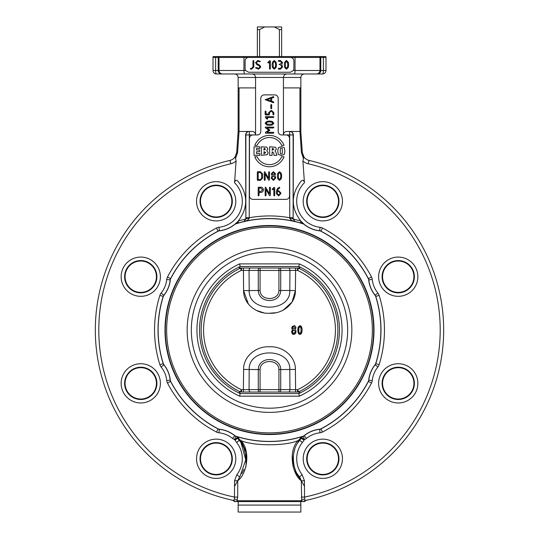 <?xml version="1.0" encoding="UTF-8"?>
<svg xmlns="http://www.w3.org/2000/svg" width="539" height="539" viewBox="0 0 539 539"><rect width="100%" height="100%" fill="white"/><g stroke="black" fill="none" stroke-linecap="round" stroke-linejoin="round"><path stroke-width="0.81" d="M264.696 26.95L257.352 26.95L257.352 29.564L259.596 29.564L264.696 26.95L274.304 26.95L279.404 29.564L281.648 29.564L281.648 26.95L274.304 26.95M259.596 56.561L259.596 29.564M257.352 29.564L257.352 56.561M281.648 56.561L281.648 29.564M279.404 29.564L279.404 56.561M319.883 56.561L319.991 57.43L325.994 57.43A3.483 3.483 0 0 0 325.886 56.561L213.121 56.561A3.483 3.483 0 0 0 213.006 57.43A3.483 3.477 90 0 1 213.121 56.561M222.466 73.978C220.384 73.789 219.232 72.63 219.009 70.494L215.613 70.494A3.483 0.869 90 0 0 216.489 73.978L322.511 73.978A3.483 0.869 -90 0 0 323.387 70.494L323.387 57.43A3.483 0.869 -90 0 0 323.353 56.561M295.028 56.561L295.055 57.43L319.991 57.43L319.991 70.494L295.055 70.494L295.055 57.43L290.4 57.43A3.483 3.483 0 0 1 293.883 60.914L293.883 68.756A3.483 3.483 0 0 1 293.418 70.494L290.4 72.239L248.6 72.239L245.582 70.494A3.483 3.483 0 0 1 245.117 68.756L245.117 60.914A3.483 3.483 0 0 1 248.6 57.43L290.4 57.43M244.787 73.978C244.275 73.789 243.999 72.63 243.945 70.494L219.009 70.494L219.009 57.43L248.6 57.43M245.582 70.494L243.945 70.494L243.972 56.561M288.648 64.835L288.271 67.523L286.478 69.187L284.686 67.53L284.302 64.835L284.686 62.133L286.478 60.483L288.271 62.147L288.648 64.835M287.779 64.835L287.55 66.87L286.478 68.318L285.401 66.87L285.414 62.807L286.478 61.352L287.55 62.8L287.779 64.835M280.388 64.835L279.087 64.397L280.388 63.959L281.695 62.652L280.388 61.352L278.65 61.352L278.212 60.914L278.65 60.483L280.388 60.483L282.571 62.652L281.695 64.397L282.571 67.011L280.388 69.187L278.65 69.187L278.212 68.756L278.65 68.318L280.388 68.318L281.695 67.011L281.695 66.142L280.388 64.835M253.829 60.914L253.829 67.011L251.652 69.187L250.783 69.187L250.352 68.756L250.783 68.318L251.652 68.318L252.959 67.011L252.959 60.914L253.397 60.483L253.829 60.914M260.795 67.018L258.619 69.187L255.574 67.88L256.012 67.442L258.619 68.318L259.919 67.011L259.198 65.846L256.753 64.592L255.574 62.652L257.75 60.483L260.357 61.352L259.919 61.79L257.75 61.352L256.449 62.659L257.157 63.818L259.596 65.071L260.795 67.018M269.507 61.965L268.503 62.969L267.762 62.652L269.594 60.651L270.376 60.914L270.376 68.756L269.938 69.187L269.507 68.756L269.507 61.965M276.467 64.835L276.089 67.523L274.297 69.187L272.498 67.53L272.121 64.835L272.498 62.133L274.297 60.483L276.089 62.147L276.467 64.835M275.597 64.835L275.368 66.87L274.297 68.318L273.219 66.87L273.226 62.807L274.297 61.352L275.368 62.8L275.597 64.835M322.511 73.978A3.483 3.483 0 0 0 325.994 70.494L325.994 70.494A3.483 3.477 -90 0 1 322.511 73.978L306.388 73.978M294.193 73.978L285.448 73.978M253.552 73.978L244.807 73.978M232.612 73.978L216.489 73.978A3.483 3.477 90 0 1 213.013 70.494L213.006 57.43L219.009 57.43L219.117 56.561M316.534 73.978C318.616 73.789 319.768 72.63 319.991 70.494L320.772 70.494L320.772 57.43A3.483 3.483 90 0 0 320.665 56.561M293.418 70.494L295.055 70.494C295.001 72.63 294.725 73.789 294.213 73.978M286.916 73.978L252.084 73.978C254.192 74.193 255.358 75.352 255.567 77.461L300.856 77.461L300.856 87.911L283.433 87.911L283.433 77.461C283.642 75.352 284.808 74.193 286.916 73.978M244.827 221.078L243.877 221.536L245.845 219.002L245.616 134.945C245.824 132.83 247.03 131.671 249.227 131.462L252.4 131.462C254.32 131.671 255.371 132.83 255.567 134.945L257.305 134.945A3.483 3.483 0 0 0 260.788 131.462L260.788 98.367A3.483 3.483 0 0 1 264.272 94.884L274.728 94.884A3.483 3.483 0 0 1 278.212 98.367L278.212 131.462A3.483 3.483 0 0 0 281.695 134.945L286.047 134.945A3.483 3.483 0 0 1 289.531 138.429L289.531 195.906A3.483 3.483 0 0 1 286.047 199.39L252.953 199.39A3.483 3.483 0 0 1 249.469 195.906L249.469 138.429A3.483 3.483 0 0 1 252.953 134.945L255.567 134.945L255.567 87.911L238.144 87.911L238.144 77.461C237.935 75.352 236.776 74.193 234.66 73.978M255.567 87.911L255.567 77.461L238.144 77.461M300.856 77.461C301.065 75.352 302.224 74.193 304.34 73.978M283.433 87.911L283.433 134.945C283.629 132.83 284.68 131.671 286.6 131.462L289.652 131.462L289.773 218.295C290.575 219.865 292.3 220.929 294.941 221.495L293.128 218.996L294.934 221.489M289.773 131.462L299.947 131.462L301.422 152.577L303.423 158.473L302.918 161.033L304.441 182.728C303.855 180.107 302.756 179.568 301.16 181.104C290.824 194.296 290.683 207.589 300.728 220.997A29.611 29.611 0 0 0 301.847 222.189A29.611 29.611 0 0 1 300.728 220.997L293.155 218.982L293.384 134.945C293.176 132.83 291.97 131.671 289.773 131.462L289.652 131.462A3.483 3.483 -90 0 1 293.135 134.945L293.384 134.945M279.505 187.201L279.721 188.003L278.036 189.169L277.376 190.678L278.643 190.678L280.812 192.861L280.812 193.723L278.643 195.906L276.467 193.744L276.467 191.116L277.444 188.522L279.505 187.201M277.342 191.554L278.643 191.554L279.943 192.861L279.943 193.723L278.643 195.037L277.342 193.723L277.342 191.554M273.852 188.684L272.849 189.688L272.107 189.371L273.94 187.37L274.722 187.633L274.722 195.468L274.284 195.906L273.852 195.468L273.852 188.684M269.493 193.791L269.493 187.633L269.931 187.201L270.369 187.633L270.369 195.468L269.554 195.691L266.023 189.31L266.023 195.468L265.586 195.906L265.148 195.468L265.148 187.633L265.586 187.201L269.493 193.791M281.681 176.044L281.304 178.739L279.512 180.403L277.713 178.746L277.336 176.044L277.713 173.349L279.512 171.692L281.304 173.356L281.681 176.044M280.812 176.044L280.583 178.079L279.512 179.527L278.434 178.079L278.441 174.016L279.512 172.561L280.583 174.009L280.812 176.044M273.421 180.403L271.245 178.22L272.121 175.606L271.245 173.861L273.421 171.692L275.591 173.861L274.722 175.606L275.51 176.779L275.591 178.22L273.421 180.403M273.421 175.175L272.121 173.875L273.421 172.561L274.722 173.875L273.421 175.175M273.421 179.527L272.121 178.22L272.121 177.351L273.421 176.044L274.722 177.351L274.722 178.22L273.421 179.527M268.624 178.281L268.624 172.13L269.062 171.692L269.5 172.13L269.5 179.965L268.685 180.181L265.154 173.801L265.154 179.965L264.716 180.403L264.278 179.965L264.278 172.13L264.716 171.692L268.624 178.281M277.733 151.061L278.333 147.699L281.318 146.581L284.282 147.699L284.895 151.061L284.282 154.423L281.318 155.542L278.333 154.423L277.733 151.061M282.342 151.836C282.389 153.467 282.045 154.167 281.318 153.925C280.576 154.154 280.233 153.453 280.28 151.836L280.28 150.293C280.24 148.656 280.576 147.962 281.297 148.198C282.045 147.949 282.389 148.649 282.342 150.293L282.342 151.836M273.421 96.636L273.852 97.067L273.556 97.485L271.683 98.111L271.683 101.244L273.556 101.878L273.852 102.289L273.421 102.727L265.148 99.681L273.421 96.636M266.973 99.681L270.807 98.401L270.807 100.955L266.973 99.681M271.683 104.896L271.683 108.379L271.245 108.817L270.807 108.379L270.807 104.896L271.245 104.465L271.683 104.896M269.062 114.908L265.579 114.908L265.148 114.47L265.148 111.432L265.579 111L266.017 111.432L266.017 114.039L268.624 114.039L268.624 112.732L270.807 110.562L271.676 110.562L273.852 112.732L273.852 114.47L273.421 114.908L272.983 114.47L272.983 112.732L271.676 111.432L270.807 111.432L269.5 112.732L269.5 114.47L269.062 114.908M266.63 117.529L267.634 118.526L267.317 119.274L265.316 117.435L265.579 116.653L273.421 116.653L273.852 117.091L273.421 117.529L266.63 117.529M257.13 145.375L254.806 145.375A15.678 15.678 0 0 1 284.013 145.375L281.695 145.375A13.536 13.536 0 0 0 257.13 145.375M284.013 156.775A15.678 15.678 0 0 1 254.806 156.775L257.13 156.775A13.536 13.536 0 0 0 281.695 156.775L284.013 156.775M265.148 127.534L265.579 127.103L273.421 127.103L273.852 127.534L273.421 127.972L267.014 127.972L269.938 130.148L267.014 132.318L273.421 132.318L273.852 132.756L273.421 133.194L265.579 133.194L265.363 132.378L268.705 130.148L265.148 127.534M269.5 121.005L272.188 121.39L273.852 123.182L272.202 124.974L269.5 125.358L266.798 124.974L265.148 123.182L266.812 121.39L269.5 121.005M269.5 121.881L271.535 122.104L272.983 123.182L271.535 124.253L267.472 124.246L266.017 123.182L267.465 122.104L269.5 121.881M254.024 155.34L254.024 146.79L259.838 146.79L259.838 148.447L256.503 148.447L256.503 150.017L259.576 150.017L259.576 151.735L256.503 151.735L256.503 153.602L259.838 153.602L259.838 155.34L254.024 155.34M261.381 155.34L261.381 146.79L266.738 147.127L267.903 148.939L266.751 150.772L268.186 152.746L267.263 154.7L261.381 155.34M263.881 150.132L264.13 148.185L265.471 149.121L263.881 150.132M263.881 153.824L264.049 151.607L265.666 152.652L263.881 153.824M269.628 155.34L269.628 146.79L275.449 147.241L276.366 149.027L275.038 151.088L276.258 153.036L276.871 155.34L273.953 155.34L273.785 153.278L272.606 151.924L272.094 151.924L272.094 155.34L269.628 155.34M272.094 150.347L272.411 148.252L273.832 149.263L272.094 150.347M257.319 172.13L257.75 171.692L260.364 171.692L262.533 173.861L262.533 178.22L260.364 180.403L257.75 180.403L257.319 179.965L257.319 172.13M258.188 172.561L260.364 172.561L261.664 173.875L261.664 178.22L260.364 179.527L258.188 179.527L258.188 172.561M258.619 187.201L260.795 187.201C262.392 187.35 263.261 188.219 263.403 189.809C263.308 191.453 262.439 192.329 260.795 192.423L259.057 192.423L259.057 195.468L258.619 195.906L258.188 195.468L258.188 187.633L258.619 187.201M259.057 188.071L260.795 188.071L262.533 189.809L260.795 191.554L259.057 191.554L259.057 188.071M302.985 223.274L304.252 224.352A3.483 3.483 0 0 0 303.113 223.739A2.614 1.873 107.5 0 1 302.015 222.358A29.611 29.611 0 0 0 304.252 224.352L303.113 223.739L304.252 224.352L300.728 220.997A29.611 29.611 0 0 0 301.847 222.189A29.611 29.611 0 0 1 300.728 220.997A2.614 1.873 106.9 0 0 301.901 223.362M320.84 231.197A111.364 111.364 0 0 1 368.326 278.69A3.375 3.375 0 0 1 368.689 279.882A29.719 29.719 0 0 0 375.097 295.352A3.375 3.375 0 0 1 375.683 296.45A111.364 111.364 0 0 1 375.683 363.609A3.375 3.375 0 0 1 375.097 364.708A29.719 29.719 0 0 0 368.689 380.17A3.375 3.375 0 0 1 368.326 381.363A111.364 111.364 0 0 1 320.84 428.855A3.375 3.375 0 0 1 319.64 429.219A29.719 29.719 0 0 0 304.178 435.62A3.375 3.375 0 0 1 303.08 436.213A111.364 111.364 0 0 1 235.92 436.213A3.375 3.375 0 0 1 234.822 435.62A29.719 29.719 0 0 0 219.36 429.219A3.375 3.375 0 0 1 218.16 428.855A111.364 111.364 0 0 1 170.674 381.363A3.375 3.375 0 0 1 170.311 380.17A29.719 29.719 0 0 0 163.903 364.708A3.375 3.375 0 0 1 163.317 363.609A111.364 111.364 0 0 1 163.317 296.45A3.375 3.375 0 0 1 163.903 295.352A29.719 29.719 0 0 0 170.311 279.882A3.375 3.375 0 0 1 170.674 278.69A111.364 111.364 0 0 1 218.16 231.197A3.375 3.375 0 0 1 219.36 230.84A29.719 29.719 0 0 0 234.822 224.433A3.375 3.375 0 0 1 235.92 223.847A111.364 111.364 0 0 1 303.08 223.847A3.375 3.375 0 0 1 304.178 224.433A29.719 29.719 0 0 0 319.64 230.84A3.375 3.375 0 0 1 320.84 231.197L320.887 231.103A3.483 3.483 0 0 0 319.654 230.732A3.483 3.483 0 0 1 320.887 231.103A3.483 3.483 0 0 0 319.654 230.732A29.611 29.611 0 0 1 302.015 222.358A29.611 29.611 0 0 0 304.252 224.352A3.483 3.483 0 0 0 303.113 223.739A111.479 111.479 0 0 0 235.887 223.739A3.483 3.483 0 0 0 234.748 224.352L235.887 223.739A3.483 3.483 0 0 0 234.748 224.352A29.611 29.611 0 0 1 219.346 230.732A29.611 29.611 0 0 0 236.985 222.358L234.748 224.352A29.611 29.611 0 0 1 219.346 230.732A3.483 3.483 0 0 0 218.113 231.103A3.483 3.483 0 0 1 219.346 230.732A3.483 3.483 0 0 0 218.113 231.103A111.479 111.479 0 0 0 170.573 278.643A3.483 3.483 0 0 0 170.203 279.876A3.483 3.483 0 0 1 170.573 278.643A3.483 3.483 0 0 0 170.203 279.876A29.611 29.611 0 0 1 163.822 295.278A3.483 3.483 0 0 0 163.209 296.416A3.483 3.483 0 0 1 163.822 295.278A3.483 3.483 0 0 0 163.209 296.416A111.479 111.479 0 0 0 163.209 363.643A3.483 3.483 0 0 0 163.822 364.775A29.611 29.611 0 0 1 170.203 380.184A3.483 3.483 0 0 0 170.573 381.417A3.483 3.483 0 0 1 170.203 380.184A3.483 3.483 0 0 0 170.573 381.417A111.479 111.479 0 0 0 218.113 428.956A3.483 3.483 0 0 0 219.346 429.327A29.611 29.611 0 0 1 234.748 435.707A3.483 3.483 0 0 0 235.887 436.314A111.479 111.479 0 0 0 303.113 436.314A3.483 3.483 0 0 0 304.252 435.707A29.611 29.611 0 0 1 319.654 429.327A3.483 3.483 0 0 0 320.887 428.956A111.479 111.479 0 0 0 368.427 381.417A3.483 3.483 0 0 0 368.797 380.184A29.611 29.611 0 0 1 375.178 364.775A3.483 3.483 0 0 0 375.791 363.643A111.479 111.479 0 0 0 375.791 296.416A3.483 3.483 0 0 0 375.178 295.278A29.611 29.611 0 0 1 368.797 279.876A3.483 3.483 0 0 0 368.427 278.643A111.479 111.479 0 0 0 320.887 231.103L322.497 228.01A6.967 6.967 0 0 0 320.031 227.269A26.128 26.128 0 0 1 304.441 182.728M300.749 479.003L299.408 476.887C292.394 469.792 290.925 451.258 298.054 442.539L299.684 440.289A3.483 2.082 38.6 0 0 299.96 439.063L301.281 438.039A3.483 1.967 -137.6 0 1 301.234 438.301L301.624 437.783L304.468 439.534L303.268 436.267A3.483 3.146 -110.2 0 0 301.624 437.783L301.281 438.039A3.483 3.126 72.5 0 1 303.113 436.314L301.934 436.684A3.483 3.005 73.1 0 0 299.96 439.063L297.986 440.632C287.9 451.224 292.313 474.475 301.288 480.775L304.468 486.306L304.468 480.775L301.288 480.775L294.213 470.123M295.129 221.536L293.128 218.996L293.135 134.945L286.047 134.945M238.144 87.911L238.144 131.462L236.675 152.517L234.964 157.125A8.712 8.712 0 0 1 229.964 160.393A174.185 174.185 0 0 0 233.683 500.488A3.483 3.362 101.9 0 1 235.523 501.6C234.344 501.6 234.344 501.6 235.523 501.6L236.891 501.6L237.712 497.106L234.532 497.106A170.701 170.701 0 0 1 230.753 163.782A12.195 12.195 0 0 0 236.082 161.033L235.577 158.466L236.082 161.033L234.559 182.728C235.145 180.107 236.244 179.568 237.84 181.104C248.176 194.296 248.317 207.589 238.272 220.997L236.985 222.358A2.614 1.873 -107.5 0 1 235.887 223.739A111.479 111.479 0 0 1 303.113 223.739L303.08 223.847M245.838 219.198L245.872 218.996A3.483 0.701 -0.4 0 1 249.227 218.295C248.425 219.865 246.7 220.929 244.059 221.495C246.7 220.929 248.425 219.865 249.227 218.295L249.348 131.462A3.483 3.483 90 0 0 245.865 134.945L245.872 218.996L244.174 221.462M320.84 428.855L320.887 428.956A3.483 3.483 0 0 1 319.654 429.327A3.483 3.483 0 0 0 320.887 428.956A111.479 111.479 0 0 0 368.427 381.417A3.483 3.483 0 0 0 368.797 380.184A29.611 29.611 0 0 1 375.178 364.775A29.611 29.611 0 0 0 368.797 380.184L368.689 380.17M375.097 364.708L375.178 364.775A3.483 3.483 0 0 0 375.791 363.643A3.483 3.483 0 0 1 375.178 364.775A3.483 3.483 0 0 0 375.791 363.643A3.483 3.483 0 0 1 375.178 364.775A3.483 3.483 0 0 0 375.791 363.643A111.479 111.479 0 0 0 375.791 296.416A3.483 3.483 0 0 0 375.178 295.278A29.611 29.611 0 0 1 368.797 279.876A29.611 29.611 0 0 0 375.178 295.278A29.611 29.611 0 0 1 368.797 279.876A3.483 3.483 0 0 0 368.427 278.643A111.479 111.479 0 0 0 320.887 231.103A3.483 3.483 0 0 0 319.654 230.732A29.611 29.611 0 0 1 302.015 222.358M244.969 438.773L237.066 436.684A3.483 3.005 -73.1 0 1 239.04 439.063L237.719 438.039A3.483 1.967 137.6 0 0 237.766 438.301L237.376 437.783A3.483 3.146 110.2 0 0 235.732 436.267A3.483 3.483 0 0 1 234.748 435.707A29.611 29.611 0 0 0 219.346 429.327L219.36 429.219M292.407 439.13L283.864 440.579M275.934 441.32L273.617 441.428M267.849 441.495L260.586 441.151M234.559 182.728A26.128 26.128 0 0 1 218.969 227.269L219.346 230.732A29.611 29.611 0 0 0 236.985 222.358L238.272 220.997A29.611 29.611 0 0 1 237.153 222.189A29.611 29.611 0 0 0 238.272 220.997A2.614 1.873 -106.9 0 1 237.099 223.362M328.824 473.249A15.678 15.678 0 0 1 307.284 456.722A15.678 15.678 0 0 1 332.368 446.332A15.678 15.678 0 0 1 328.824 473.249M412.726 389.353A15.678 15.678 0 0 1 385.803 392.897A15.678 15.678 0 0 1 396.192 367.814A15.678 15.678 0 0 1 412.726 389.353M412.726 270.706A15.678 15.678 0 0 1 396.192 292.246A15.678 15.678 0 0 1 385.803 267.162A15.678 15.678 0 0 1 412.726 270.706M328.824 186.804A15.678 15.678 0 0 1 332.368 213.727A15.678 15.678 0 0 1 307.284 203.338A15.678 15.678 0 0 1 328.824 186.804M306.32 500.273A174.185 174.185 0 0 1 305.317 500.488A174.185 174.185 0 0 0 309.036 160.393A174.185 174.185 0 0 1 306.415 500.253L304.36 501.6M302.911 155.104L304.036 157.125L302.325 152.517L300.816 131.455M236.891 501.6L303.477 501.6C304.656 501.6 304.656 501.6 303.477 501.6C304.656 501.6 304.656 501.6 303.477 501.6A3.483 3.362 78.1 0 1 305.317 500.488C306.806 500.172 306.806 500.172 305.317 500.488C306.806 500.172 306.806 500.172 305.317 500.488L304.542 498.952L304.468 486.306M299.947 87.911L299.947 131.462L300.856 131.462L300.856 87.911M305.317 500.488A174.185 174.185 0 0 0 309.036 160.393A8.712 8.712 0 0 1 304.036 157.125L303.423 158.466M237.712 497.106L237.712 480.775L234.532 480.775L234.532 486.306L237.712 480.775C246.673 474.482 251.113 451.231 241.014 440.632C253.451 446.164 285.603 446.144 297.993 440.632A3.483 2.143 -146.8 0 1 298.054 442.546M210.176 186.804A15.678 15.678 0 0 1 231.716 203.338A15.678 15.678 0 0 1 206.632 213.727A15.678 15.678 0 0 1 210.176 186.804M126.274 270.706A15.678 15.678 0 0 1 153.197 267.162A15.678 15.678 0 0 1 142.808 292.246A15.678 15.678 0 0 1 126.274 270.706M126.274 389.353A15.678 15.678 0 0 1 142.808 367.814A15.678 15.678 0 0 1 153.197 392.897A15.678 15.678 0 0 1 126.274 389.353M210.176 473.249A15.678 15.678 0 0 1 206.632 446.332A15.678 15.678 0 0 1 231.716 456.722A15.678 15.678 0 0 1 210.176 473.249M238.184 131.455L249.348 131.462M234.964 157.125L235.577 158.466L237.578 152.577L239.053 131.462L239.053 87.911M234.532 486.306L234.458 498.952L233.683 500.488C232.194 500.172 232.194 500.172 233.683 500.488C232.194 500.172 232.194 500.172 233.683 500.488M234.64 501.6L232.72 500.286M236.203 154.801L236.675 152.517L237.578 152.577M289.773 218.295A3.483 0.701 0.4 0 1 293.128 218.996M245.865 217.729L249.348 217.729A114.093 114.093 0 0 1 289.652 217.729L293.135 217.729M304.468 480.775L302.163 474.758L299.408 476.887A29.611 29.611 0 0 1 297.339 473.848A29.611 29.611 0 0 0 299.408 476.887L301.288 480.775L301.692 500.731A3.483 1.812 165.4 0 1 304.542 498.952M301.288 497.106L304.468 497.106A170.701 170.701 0 0 0 308.247 163.782A12.195 12.195 0 0 1 302.918 161.033M302.109 501.6L301.692 500.731L237.308 500.731A3.483 1.812 14.6 0 0 234.458 498.952M235.92 436.213L235.887 436.314A3.483 3.126 -72.5 0 1 237.719 438.039L237.376 437.783L234.532 439.534L236.587 442.458A26.128 26.128 0 0 1 236.837 474.758L239.592 476.887L240.037 476.294L237.712 480.775M240.037 476.294L245.771 459.801L240.946 442.546A3.483 2.143 146.8 0 1 241.014 440.632L239.04 439.063A3.483 2.082 -38.6 0 0 239.309 440.289L240.946 442.546L237.766 438.301L234.93 440.161M299.691 440.289L299.684 440.289A29.611 29.611 0 0 0 298.033 442.58A29.611 29.611 0 0 1 299.684 440.289L302.413 442.458L299.684 440.289L301.234 438.301L304.07 440.161L304.468 439.534A6.967 6.967 0 0 0 306.435 438.423A26.128 26.128 0 0 1 320.031 432.79A6.967 6.967 0 0 0 322.497 432.049A114.962 114.962 0 0 0 371.519 383.02A6.967 6.967 0 0 0 372.26 380.554A26.128 26.128 0 0 1 377.893 366.965A6.967 6.967 0 0 0 379.112 364.694A114.962 114.962 0 0 0 379.112 295.365A6.967 6.967 0 0 0 377.893 293.095A26.128 26.128 0 0 1 372.26 279.498A6.967 6.967 0 0 0 371.519 277.033A114.962 114.962 0 0 0 322.497 228.01M241.021 440.653L246.397 452.679L245.939 466.761M244.787 470.129L244.565 470.655M293.081 466.761L292.293 454.465M243.547 470.062L243.81 469.408M245.427 454.188L244.241 449.337M234.822 435.62L234.748 435.707A3.483 3.483 0 0 0 235.732 436.267L234.532 439.534A6.967 6.967 0 0 1 232.565 438.423L234.748 435.707A29.611 29.611 0 0 0 219.346 429.327A3.483 3.483 0 0 1 218.113 428.956A111.479 111.479 0 0 1 170.573 381.417A3.483 3.483 0 0 1 170.203 380.184A29.611 29.611 0 0 0 163.822 364.775L163.903 364.708M239.316 440.289L236.587 442.465L239.309 440.289A29.611 29.611 0 0 1 244.039 448.751A29.611 29.611 0 0 0 239.316 440.289M241.816 473.579A29.611 29.611 0 0 0 243.85 469.307A29.611 29.611 0 0 1 241.816 473.579M245.737 460.414A29.611 29.611 0 0 0 245.333 453.595A29.611 29.611 0 0 1 245.737 460.414M294.759 449.337A29.611 29.611 0 0 0 293.573 454.188A29.611 29.611 0 0 1 294.759 449.337M293.56 463.257A29.611 29.611 0 0 0 295.453 470.062A29.611 29.611 0 0 1 293.56 463.257M215.647 56.561A3.483 0.869 90 0 0 215.613 57.43L215.613 70.494L213.006 70.494L213.006 57.43M269.5 225.518A104.512 104.512 0 0 1 360.005 382.286A104.512 104.512 0 0 1 178.995 382.286A104.512 104.512 0 0 1 269.5 225.518M269.5 434.191A104.162 104.162 0 0 0 359.708 277.949A104.162 104.162 0 0 0 179.292 277.949A104.162 104.162 0 0 0 269.5 434.191A104.162 104.162 0 0 0 359.708 277.949A104.162 104.162 0 0 0 179.292 277.949A104.162 104.162 0 0 0 269.5 434.191M239.626 396.165L240.192 393.564L239.276 392.035L299.724 392.035L298.815 393.558L299.374 396.165A72.57 72.57 0 0 0 299.374 263.894L298.808 266.495L299.724 268.018L239.276 268.018L240.192 266.495L239.626 263.894A72.57 72.57 0 0 0 239.626 396.165L299.374 396.165M298.815 393.558L240.185 393.558A69.962 69.962 0 0 1 240.185 266.502L298.815 266.502A69.962 69.962 0 0 1 298.815 393.558M298.619 268.173A68.365 68.365 0 0 1 298.619 391.88L298.289 392.035A68.365 68.365 0 0 0 298.289 268.018L298.619 268.173L297.582 270.383A65.926 65.926 0 0 1 297.582 389.677L295.601 389.697L295.588 392.035L288.951 392.035A3.308 3.106 -90 0 0 289.942 389.616L280.718 389.616L280.718 369.565C280.475 356.218 258.545 356.178 258.282 369.565L258.282 389.616L249.058 389.616L249.2 369.565C248.263 347.379 290.73 347.365 289.8 369.565L289.942 389.616L295.601 389.697L295.399 369.431C295.628 355.915 282.14 345.937 269.493 346.813C256.847 345.937 243.379 355.929 243.601 369.431C243.379 355.908 256.86 345.937 269.507 346.813C282.153 345.944 295.628 355.929 295.399 369.431L278.919 369.565L278.919 389.616L260.081 389.616L260.081 369.565C260.222 358.853 278.798 358.893 278.919 369.565M260.081 369.565L243.601 369.431L243.399 389.697L249.058 389.616A3.308 3.106 -90 0 0 250.049 392.035L248.492 392.035M247.644 392.035L245.973 392.035M245.043 392.035L243.412 392.035L243.399 389.697L241.418 389.677A65.926 65.926 0 0 1 241.418 270.383L258.282 270.443L258.282 290.487C258.525 303.834 280.455 303.875 280.718 290.487L289.8 290.487C290.737 312.681 248.27 312.694 249.2 290.487L249.058 270.443A3.308 3.106 90 0 1 250.049 268.018L243.412 268.018L243.601 290.622C243.372 304.144 256.86 314.122 269.507 313.24C282.153 314.116 295.621 304.131 295.399 290.622L292.03 302.069L283.231 310.141M240.711 268.018A68.365 68.365 0 0 0 240.711 392.035L240.381 391.88A68.365 68.365 0 0 1 240.381 268.173L240.711 268.018M278.919 268.018L278.919 290.487C278.778 301.2 260.202 301.166 260.081 290.487L260.081 270.443L289.942 270.443A3.308 3.106 -90 0 0 288.951 268.018L290.508 268.018M291.356 268.018L293.027 268.018M293.957 268.018L295.588 268.018L295.601 270.362L297.508 270.362L297.494 268.018M275.314 312.768L269.513 313.24M263.524 312.741L256.14 310.329M248.418 304.111L243.601 290.622L260.081 290.487M289.942 270.443L295.601 270.362L295.399 290.622L289.8 290.487L289.942 270.443M238.231 505.083L238.231 501.6L300.769 501.6L300.769 505.083M296.652 505.083L300.856 505.083L300.856 512.05L238.144 512.05L238.144 505.083L296.652 505.083M299.057 327.389L298.64 330.441M298.855 332.064L299.933 333.513L301.005 332.064L301.005 327.995L299.933 326.546L301.005 327.995L301.005 332.064L299.933 333.513L298.855 332.064L298.869 328.002L299.933 326.546M299.933 334.382L301.725 332.718L302.109 330.03L301.725 327.341L299.933 325.677L298.141 327.328L297.757 330.03L298.141 332.725L299.933 334.382L298.822 333.924M298.431 333.392L297.757 330.03L298.532 326.493M301.725 332.718L301.503 333.257M301.166 333.782L300.56 334.254M302.096 329.457L302.096 330.602M302.008 331.478L301.874 332.192M301.975 328.352L302.029 328.729M299.933 325.677L300.486 325.772M300.519 325.785L301.065 326.156M301.416 326.634L301.725 327.341M292.886 333.095L293.843 333.513L295.143 332.199L295.143 331.337L293.843 330.03L295.143 331.337L295.143 332.199L293.843 333.513L292.542 332.199L292.657 332.752M292.94 330.387L292.643 330.805M292.542 332.199L292.542 331.337L293.843 330.03M293.843 329.154L292.542 327.853L293.843 326.546L295.143 327.853L293.843 329.154L295.143 327.853L293.843 326.546L292.94 326.903L292.542 327.853L293.843 329.154M291.666 331.337L291.666 332.199C292.104 333.85 292.825 334.578 293.843 334.382L296.012 332.199L295.931 330.764L295.143 329.592L296.012 327.847C295.561 326.189 294.84 325.468 293.843 325.677L291.666 327.847L292.542 329.592L291.666 331.337L292.542 329.592L291.848 328.75M293.843 325.677C294.84 325.468 295.561 326.189 296.012 327.847L295.143 329.592L295.931 330.764L295.702 333.338M294.927 334.099L293.843 334.382C292.825 334.578 292.104 333.85 291.666 332.199M291.808 328.642L292.306 326.311M317.296 73.978A3.483 3.483 -90 0 0 320.772 70.494L325.994 70.494L325.987 57.43A3.483 3.477 -90 0 0 325.879 56.561M221.704 73.978A3.483 3.483 -90 0 1 218.228 70.494L218.228 57.43A3.483 3.483 90 0 1 218.335 56.561M371.519 277.033L368.326 278.69M320.031 227.269L319.64 230.84M368.689 279.882L368.797 279.876A29.611 29.611 0 0 0 375.178 295.278L375.097 295.352M379.112 364.694L375.683 363.609M375.683 296.45L379.112 295.365M377.893 366.965L375.178 364.775A29.611 29.611 0 0 0 368.797 380.184L372.26 380.554M368.326 381.363L371.519 383.02M322.497 432.049L320.887 428.956A3.483 3.483 0 0 1 319.654 429.327L320.031 432.79M303.08 436.213L303.113 436.314A3.483 3.483 0 0 0 304.252 435.707A29.611 29.611 0 0 1 319.654 429.327L319.64 429.219M306.435 438.423L304.178 435.62M245.845 218.982L238.272 220.997M372.26 279.498L368.797 279.876A29.611 29.611 0 0 0 375.178 295.278L377.893 293.095M218.969 227.269A6.967 6.967 0 0 0 216.503 228.01A114.962 114.962 0 0 0 167.481 277.033A6.967 6.967 0 0 0 166.74 279.498A26.128 26.128 0 0 1 161.107 293.095A6.967 6.967 0 0 0 159.888 295.365L163.209 296.416A111.479 111.479 0 0 0 163.209 363.643A3.483 3.483 0 0 0 163.822 364.775L161.107 366.965A26.128 26.128 0 0 1 166.74 380.554A6.967 6.967 0 0 0 167.481 383.02A114.962 114.962 0 0 0 216.503 432.049A6.967 6.967 0 0 0 218.969 432.79A26.128 26.128 0 0 1 232.565 438.423M166.74 279.498L170.203 279.876A29.611 29.611 0 0 1 163.822 295.278L161.107 293.095M170.311 279.882L170.203 279.876A3.483 3.483 0 0 1 170.573 278.643A111.479 111.479 0 0 1 218.113 231.103A3.483 3.483 0 0 1 219.346 230.732L219.36 230.84M218.969 432.79L219.346 429.327M216.503 432.049L218.16 428.855M167.481 383.02L170.674 381.363M166.74 380.554L170.311 380.17M159.888 295.365A114.962 114.962 0 0 0 159.888 364.694A6.967 6.967 0 0 0 161.107 366.965M159.888 364.694L163.317 363.609M167.481 277.033L170.674 278.69M216.503 228.01L218.16 231.197M163.317 296.45L163.209 296.416A3.483 3.483 0 0 1 163.822 295.278L163.903 295.352M329.006 473.68A16.143 16.143 0 0 1 306.819 456.661A16.143 16.143 0 0 1 332.651 445.962A16.143 16.143 0 0 1 329.006 473.68M330.333 476.894A19.62 19.62 0 0 0 334.773 443.199A19.62 19.62 0 0 0 303.369 456.21A19.62 19.62 0 0 0 330.333 476.894M413.15 389.529A16.143 16.143 0 0 1 385.432 393.18A16.143 16.143 0 0 1 396.131 367.349A16.143 16.143 0 0 1 413.15 389.529M416.364 390.863A19.62 19.62 0 0 0 395.68 363.899A19.62 19.62 0 0 0 382.67 395.296A19.62 19.62 0 0 0 416.364 390.863M413.15 270.524A16.143 16.143 0 0 1 396.131 292.711A16.143 16.143 0 0 1 385.432 266.879A16.143 16.143 0 0 1 413.15 270.524M416.364 269.197A19.62 19.62 0 0 0 382.67 264.757A19.62 19.62 0 0 0 395.68 296.154A19.62 19.62 0 0 0 416.364 269.197M329.006 186.373A16.143 16.143 0 0 1 332.651 214.098A16.143 16.143 0 0 1 306.819 203.398A16.143 16.143 0 0 1 329.006 186.373M330.333 183.159A19.62 19.62 0 0 0 303.369 203.85A19.62 19.62 0 0 0 334.773 216.853A19.62 19.62 0 0 0 330.333 183.159M308.247 163.782L309.036 160.393A8.712 8.712 0 0 1 304.036 157.125M301.422 152.577L302.325 152.517M236.837 474.758L234.532 480.775M208.667 476.894A19.62 19.62 0 0 0 235.631 456.21A19.62 19.62 0 0 0 204.227 443.199A19.62 19.62 0 0 0 208.667 476.894M122.636 269.197A19.62 19.62 0 0 0 143.32 296.154A19.62 19.62 0 0 0 156.33 264.757A19.62 19.62 0 0 0 122.636 269.197M208.667 183.159A19.62 19.62 0 0 0 204.227 216.853A19.62 19.62 0 0 0 235.631 203.85A19.62 19.62 0 0 0 208.667 183.159M122.636 390.863A19.62 19.62 0 0 0 156.33 395.296A19.62 19.62 0 0 0 143.32 363.899A19.62 19.62 0 0 0 122.636 390.863M209.994 186.373A16.143 16.143 0 0 1 232.181 203.398A16.143 16.143 0 0 1 206.349 214.098A16.143 16.143 0 0 1 209.994 186.373M125.85 270.524A16.143 16.143 0 0 1 153.568 266.879A16.143 16.143 0 0 1 142.869 292.711A16.143 16.143 0 0 1 125.85 270.524M125.85 389.529A16.143 16.143 0 0 1 142.869 367.349A16.143 16.143 0 0 1 153.568 393.18A16.143 16.143 0 0 1 125.85 389.529M209.994 473.68A16.143 16.143 0 0 1 206.349 445.962A16.143 16.143 0 0 1 232.181 456.661A16.143 16.143 0 0 1 209.994 473.68M230.753 163.782L229.964 160.393M245.616 134.945L252.953 134.945M302.163 474.758A26.128 26.128 0 0 1 302.413 442.465L304.07 440.161M269.5 432.878A102.848 102.848 0 0 0 358.57 278.609A102.848 102.848 0 0 0 180.43 278.609A102.848 102.848 0 0 0 269.5 432.878M269.5 412.375A82.346 82.346 0 0 0 340.816 288.857A82.346 82.346 0 0 0 198.184 288.857A82.346 82.346 0 0 0 269.5 412.375M269.5 408.198A78.168 78.168 0 0 0 337.198 290.945A78.168 78.168 0 0 0 201.802 290.945A78.168 78.168 0 0 0 269.5 408.198M299.374 263.894L239.626 263.894M278.919 290.487L280.718 290.487L280.718 270.443A3.308 1.705 90 0 0 280.172 268.018M258.828 268.018A3.308 1.705 90 0 0 258.282 270.443L260.081 270.443L260.081 268.018M280.172 392.035A3.308 1.705 -90 0 0 280.718 389.616L278.919 389.616L278.919 392.035M260.081 392.035L260.081 389.616L258.282 389.616A3.308 1.705 -90 0 0 258.828 392.035M240.381 391.88L241.418 389.677M241.506 392.035L241.492 389.697M240.381 268.173L241.418 270.383M241.506 268.018L241.492 270.362M298.619 391.88L297.582 389.677M297.494 392.035L297.508 389.697M325.994 70.494L325.994 57.43M213.006 70.494A3.483 3.483 0 0 0 216.489 73.978"/></g></svg>

